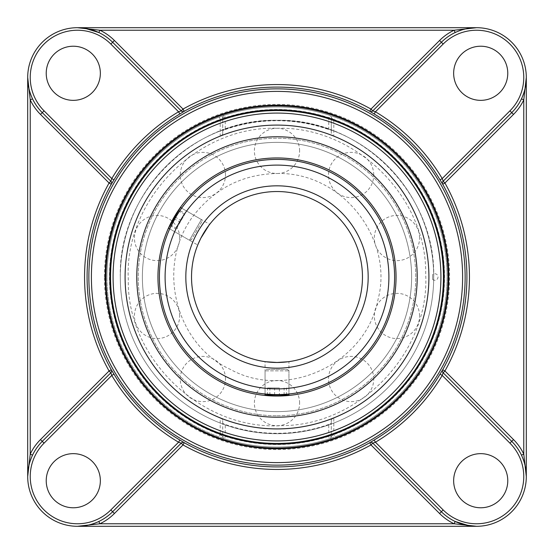<?xml version="1.0" encoding="UTF-8"?>
<svg xmlns="http://www.w3.org/2000/svg" width="554" height="554" viewBox="0 0 554 554"><rect width="100%" height="100%" fill="white"/><g stroke="black" fill="none" stroke-linecap="round" stroke-linejoin="round"><path stroke-width="0.42" stroke-dasharray="2.77 2.08" d="M277 105.911A171.089 171.089 0 0 0 128.833 362.545A171.089 171.089 0 0 0 425.167 362.545A171.089 171.089 0 0 0 277 105.911M110.821 181.179L42.27 112.635A49.756 49.756 0 0 1 32.52 98.82M455.18 521.48A49.756 49.756 0 0 1 441.365 511.73M181.22 443.138L112.635 511.73A49.756 49.756 0 0 1 98.82 521.48M32.52 455.18A49.756 49.756 0 0 1 42.27 441.365M27.7 476.544A49.756 49.756 0 0 0 77.456 526.3L476.544 526.3A49.756 49.756 0 0 0 526.3 476.544L526.3 77.456A49.756 49.756 0 0 0 476.544 27.7L77.456 27.7A49.756 49.756 0 0 0 27.7 77.456L27.7 476.544M511.73 441.365A49.756 49.756 0 0 1 521.48 455.18M98.82 32.52A49.756 49.756 0 0 1 112.635 42.27L181.179 110.821M441.365 42.27A49.756 49.756 0 0 1 455.18 32.52M521.48 98.82A49.756 49.756 0 0 1 511.73 112.635L443.138 181.22M220.194 136.111L222.722 134.456L222.722 117.656A2.535 2.535 0 0 1 224.474 115.253L225.256 117.656L225.256 129.525L222.722 130.661L222.722 117.656A2.535 2.535 0 0 1 224.474 115.253L219.329 117.012A170.064 170.064 0 0 0 219.329 436.988A170.064 170.064 0 0 1 106.936 277A170.064 170.064 0 0 0 362.032 424.281A170.064 170.064 0 0 0 362.032 129.719A170.064 170.064 0 0 0 106.936 277A170.064 170.064 0 0 1 219.329 117.012L220.194 119.394A167.53 167.53 0 0 0 220.194 434.606L219.329 436.988L224.474 438.747A2.535 2.535 0 0 1 222.722 436.344L222.722 423.339L225.256 424.475L225.256 436.344L224.474 438.747A2.535 2.535 0 0 1 222.722 436.344L225.256 436.344A167.53 167.53 0 0 0 328.744 436.344L331.278 436.344L333.806 434.606A167.53 167.53 0 0 0 333.806 119.394L334.671 117.012L329.526 115.253A2.535 2.535 0 0 1 331.278 117.656L331.278 130.661L328.744 129.525L328.744 117.656L329.526 115.253A2.535 2.535 0 0 1 331.278 117.656L328.744 117.656A167.53 167.53 0 0 0 225.256 117.656L222.722 117.656L220.194 119.394L220.194 136.111A151.907 151.907 0 0 0 220.194 417.889L222.722 419.544L222.722 436.344L220.194 434.606L220.194 417.889M333.806 417.889L331.278 419.544L331.278 436.344A2.535 2.535 0 0 1 329.526 438.747L328.744 436.344L328.744 424.475L331.278 423.339L331.278 436.344A2.535 2.535 0 0 1 329.526 438.747L334.671 436.988L333.806 434.606L333.806 417.889A151.907 151.907 0 0 0 333.806 136.111L331.278 134.456L331.278 117.656L333.806 119.394L333.806 136.111M73.287 507.783A27.07 27.07 0 0 0 100.35 480.713A27.07 27.07 0 0 0 73.287 453.65A27.07 27.07 0 0 0 46.217 480.713A27.07 27.07 0 0 0 73.287 507.783M507.783 480.713A27.07 27.07 0 0 0 480.713 453.65A27.07 27.07 0 0 0 453.65 480.713A27.07 27.07 0 0 0 480.713 507.783A27.07 27.07 0 0 0 507.783 480.713M480.713 46.217A27.07 27.07 0 0 0 453.65 73.287A27.07 27.07 0 0 0 480.713 100.35A27.07 27.07 0 0 0 507.783 73.287A27.07 27.07 0 0 0 480.713 46.217M46.217 73.287A27.07 27.07 0 0 0 73.287 100.35A27.07 27.07 0 0 0 100.35 73.287A27.07 27.07 0 0 0 73.287 46.217A27.07 27.07 0 0 0 46.217 73.287M334.671 117.012A170.064 170.064 0 0 1 334.671 436.988A170.064 170.064 0 0 0 334.671 117.012M329.526 438.747A170.064 170.064 0 0 1 224.474 438.747A170.064 170.064 0 0 0 329.526 438.747M224.474 115.253A170.064 170.064 0 0 1 329.526 115.253A170.064 170.064 0 0 0 224.474 115.253M222.722 423.339L222.722 419.544M222.722 134.456L222.722 130.661M225.256 129.525A156.29 156.29 0 0 1 328.744 129.525M328.744 424.475A156.29 156.29 0 0 1 225.256 424.475M331.278 419.544L331.278 423.339M331.278 130.661L331.278 134.456M110.551 277A166.449 166.449 0 0 0 360.225 421.144A166.449 166.449 0 0 0 360.225 132.856A166.449 166.449 0 0 0 110.551 277A166.449 166.449 0 0 0 360.225 421.144A166.449 166.449 0 0 0 360.225 132.856A166.449 166.449 0 0 0 110.551 277M277 159.4A117.6 117.6 0 0 0 159.4 277A117.6 117.6 0 0 0 277 394.6A117.6 117.6 0 0 0 394.6 277A117.6 117.6 0 0 0 277 159.4A117.6 117.6 0 0 1 394.6 277A117.6 117.6 0 0 1 277 394.6A117.6 117.6 0 0 1 159.4 277A117.6 117.6 0 0 1 277 159.4M272.429 394.51L277 394.6A117.6 117.6 0 0 1 175.154 218.2A117.6 117.6 0 0 1 378.846 218.2A117.6 117.6 0 0 1 277 394.6L265.061 393.991A117.6 117.6 0 0 0 277 394.6L288.939 393.991L277 394.6A117.6 117.6 0 0 0 288.939 393.991L288.939 361.637L288.032 361.762L288.939 361.637M277 362.475A85.475 85.475 0 0 0 351.021 234.266A85.475 85.475 0 0 0 202.979 234.266A85.475 85.475 0 0 0 277 362.475M265.061 361.637L265.968 361.762L265.061 361.637L265.061 393.991L265.061 370.855L288.939 370.855L265.061 370.855L266.481 369.428L287.519 369.428L266.481 369.428M209.675 224.342L209.114 225.069L209.675 224.342L181.657 208.166A117.6 117.6 0 0 0 169.711 228.844L175.154 218.2L181.657 208.166L201.414 219.571L189.468 240.249L201.414 219.571L201.933 221.517L191.414 239.73L201.933 221.517M198.083 244.176L197.73 245.02L198.083 244.176M181.567 208.283L175.154 218.2M277 411.615A134.615 134.615 0 0 0 411.615 277A134.615 134.615 0 0 0 277 142.385A134.615 134.615 0 0 0 142.385 277A134.615 134.615 0 0 0 277 411.615A134.615 134.615 0 0 0 393.582 209.689A134.615 134.615 0 0 0 160.418 209.689A134.615 134.615 0 0 0 277 411.615A134.615 134.615 0 0 0 393.582 209.689A134.615 134.615 0 0 0 160.418 209.689A134.615 134.615 0 0 0 277 411.615A134.615 134.615 0 0 1 142.385 277A134.615 134.615 0 0 1 277 142.385A134.615 134.615 0 0 1 411.615 277A134.615 134.615 0 0 1 277 411.615M432.646 279.465L432.619 274.549L432.646 279.465M277 428.907A151.907 151.907 0 0 0 408.554 201.047A151.907 151.907 0 0 0 145.446 201.047A151.907 151.907 0 0 0 277 428.907M120.294 277C118.141 193.263 193.263 118.141 277 120.294C360.737 118.141 435.859 193.263 433.706 277A156.706 156.706 0 0 0 277 120.294A156.706 156.706 0 0 0 120.294 277A156.706 156.706 0 0 0 277 433.706A156.706 156.706 0 0 0 433.706 277M277 394.6A117.6 117.6 0 0 0 378.846 218.2A117.6 117.6 0 0 0 175.154 218.2A117.6 117.6 0 0 0 277 394.6A117.6 117.6 0 0 0 378.846 218.2A117.6 117.6 0 0 0 175.154 218.2A117.6 117.6 0 0 0 277 394.6A117.6 117.6 0 0 0 378.846 218.2A117.6 117.6 0 0 0 175.154 218.2A117.6 117.6 0 0 0 277 394.6M277 415.77A138.77 138.77 0 0 0 397.176 207.618A138.77 138.77 0 0 0 156.824 207.618A138.77 138.77 0 0 0 277 415.77A138.77 138.77 0 0 0 397.176 207.618A138.77 138.77 0 0 0 156.824 207.618A138.77 138.77 0 0 0 277 415.77M277 417.21A140.21 140.21 0 0 0 398.43 206.891A140.21 140.21 0 0 0 155.57 206.891A140.21 140.21 0 0 0 277 417.21A140.21 140.21 0 0 0 398.43 206.891A140.21 140.21 0 0 0 155.57 206.891A140.21 140.21 0 0 0 277 417.21A140.21 140.21 0 0 0 398.43 206.891A140.21 140.21 0 0 0 155.57 206.891A140.21 140.21 0 0 0 277 417.21M277 396.048A119.048 119.048 0 0 0 380.099 217.48A119.048 119.048 0 0 0 173.901 217.48A119.048 119.048 0 0 0 277 396.048A119.048 119.048 0 0 0 380.099 217.48A119.048 119.048 0 0 0 173.901 217.48A119.048 119.048 0 0 0 277 396.048A119.048 119.048 0 0 0 380.099 217.48A119.048 119.048 0 0 0 173.901 217.48A119.048 119.048 0 0 0 277 396.048M288.939 395.071L265.061 395.071M279.389 387.952L267.513 387.952L279.389 387.952L279.389 395.071L267.513 395.071L279.389 395.071M286.487 395.071L286.487 387.952M284.098 395.071L284.098 387.952M274.611 395.071L274.611 387.952M267.513 395.071L267.513 387.952M269.902 395.071L269.902 387.952M168.499 228.144L180.438 207.459M185.14 213.567L176.13 229.162L185.14 213.567L178.97 210.001L169.96 225.603L178.97 210.001M178.464 210.873L184.634 214.44M173.963 218.678L180.133 222.237M169.96 225.603L176.13 229.162M170.466 224.73L176.636 228.29M174.974 216.933L181.137 220.492M104.401 277A172.599 172.599 0 0 1 363.299 127.524A172.599 172.599 0 0 1 363.299 426.476A172.599 172.599 0 0 1 104.401 277M277 368.175A91.175 91.175 0 0 1 198.041 231.413A91.175 91.175 0 0 1 355.959 231.413A91.175 91.175 0 0 1 277 368.175M277 388.901A111.901 111.901 0 0 0 373.908 221.053A111.901 111.901 0 0 0 180.092 221.053A111.901 111.901 0 0 0 277 388.901M476.544 526.3L469.217 525.76M77.456 27.7L84.783 28.24M328.882 129.137A156.706 156.706 0 0 0 123.002 306.002A156.706 156.706 0 0 0 379.116 395.861A156.706 156.706 0 0 0 328.882 129.137M277 173.506C342.801 171.809 394.123 239.771 378.001 299.576C366.069 363.625 286.972 400.847 230.014 369.213C173.658 343.515 154.005 260.65 197.259 211.032C218.262 186.67 244.84 174.157 277 173.506M191.414 239.73L189.468 240.249L169.711 228.844L197.73 245.02M432.619 279.451A3.255 3.255 0 0 0 438.02 277A3.255 3.255 0 0 0 432.619 274.549M277 128.279C355.086 125.883 427.196 196.961 425.701 274.666C429.641 352.282 359.788 425.59 281.674 425.652C202.002 430.714 126.624 358.687 128.299 279.334C124.138 200.077 197.21 125.716 277 128.279M179.676 315.967A22.617 22.617 0 0 0 157.066 293.357A22.617 22.617 0 0 0 134.449 315.967A22.617 22.617 0 0 0 157.066 338.584A22.617 22.617 0 0 0 179.676 315.967M225.492 174.974A22.617 22.617 0 0 0 202.875 152.364A22.617 22.617 0 0 0 180.258 174.974A22.617 22.617 0 0 0 202.875 197.591A22.617 22.617 0 0 0 225.492 174.974M373.742 174.974A22.617 22.617 0 0 0 351.125 152.364A22.617 22.617 0 0 0 328.508 174.974A22.617 22.617 0 0 0 351.125 197.591A22.617 22.617 0 0 0 373.742 174.974M419.551 315.967A22.617 22.617 0 0 0 396.934 293.357A22.617 22.617 0 0 0 374.324 315.967A22.617 22.617 0 0 0 396.934 338.584A22.617 22.617 0 0 0 419.551 315.967M299.617 403.111A22.617 22.617 0 0 0 277 380.494A22.617 22.617 0 0 0 254.383 403.111A22.617 22.617 0 0 0 277 425.721A22.617 22.617 0 0 0 299.617 403.111M373.742 379.026A22.617 22.617 0 0 0 351.125 356.409A22.617 22.617 0 0 0 328.508 379.026A22.617 22.617 0 0 0 351.125 401.636A22.617 22.617 0 0 0 373.742 379.026M419.551 238.033A22.617 22.617 0 0 0 396.934 215.416A22.617 22.617 0 0 0 374.324 238.033A22.617 22.617 0 0 0 396.934 260.643A22.617 22.617 0 0 0 419.551 238.033M299.617 150.889A22.617 22.617 0 0 0 277 128.279A22.617 22.617 0 0 0 254.383 150.889A22.617 22.617 0 0 0 277 173.506A22.617 22.617 0 0 0 299.617 150.889M179.676 238.033A22.617 22.617 0 0 0 157.066 215.416A22.617 22.617 0 0 0 134.449 238.033A22.617 22.617 0 0 0 157.066 260.643A22.617 22.617 0 0 0 179.676 238.033M225.492 379.026A22.617 22.617 0 0 0 202.875 356.409A22.617 22.617 0 0 0 180.258 379.026A22.617 22.617 0 0 0 202.875 401.636A22.617 22.617 0 0 0 225.492 379.026M287.519 369.428L288.939 370.855L288.939 393.991"/><path stroke-width="0.83" d="M277 105.911A171.089 171.089 0 0 1 425.167 362.545A171.089 171.089 0 0 1 128.833 362.545A171.089 171.089 0 0 1 277 105.911M277 105.198A171.802 171.802 0 0 0 128.216 362.905A171.802 171.802 0 0 0 425.784 362.905A171.802 171.802 0 0 0 277 105.198M109.837 277A167.163 167.163 0 0 0 360.578 421.767A167.163 167.163 0 0 0 360.578 132.233A167.163 167.163 0 0 0 109.837 277M110.551 277A166.449 166.449 0 0 1 360.225 132.856A166.449 166.449 0 0 1 360.225 421.144A166.449 166.449 0 0 1 110.551 277M184.26 111.292L179.856 113.958L178.561 111.783L181.234 110.869A2.535 2.535 135 0 0 184.247 111.278L184.26 111.292A2.535 2.535 135 0 1 181.234 110.869L112.635 42.27A49.756 49.756 0 0 0 42.27 42.27A49.756 49.756 0 0 0 42.27 112.635L40.484 114.422A52.284 52.284 0 0 1 30.235 99.907L32.52 98.82C29.286 91.86 27.679 84.741 27.7 77.456L27.7 476.544L30.235 454.093L30.235 99.907L27.7 77.456M372.821 443.179L375.439 442.217A192.321 192.321 0 0 0 442.217 375.439L443.131 372.766L511.73 441.365A49.756 49.756 0 0 1 511.73 511.73A49.756 49.756 0 0 1 441.365 511.73L372.78 443.138L441.365 511.73L439.578 513.516A52.284 52.284 0 0 0 454.093 523.765L455.18 521.48L469.217 525.76L476.544 526.3L454.093 523.765L99.907 523.765L77.456 526.3L476.544 526.3M372.78 443.138A2.535 2.535 -45 0 0 369.753 442.722L370.986 444.931L372.78 443.138A2.535 2.535 -45 0 0 369.74 442.708L374.144 440.042L375.439 442.217L443.158 509.936L441.365 511.73M110.821 372.821L110.869 372.766A2.535 2.535 45 0 0 111.278 369.753L109.069 370.986L40.484 439.578L42.27 441.365L110.862 372.78L42.27 441.365A49.756 49.756 0 0 0 42.27 511.73A49.756 49.756 0 0 0 112.635 511.73L114.422 513.516A52.284 52.284 0 0 1 99.907 523.765L98.82 521.48C91.86 524.714 84.741 526.321 77.456 526.3M27.7 476.544C27.679 469.259 29.286 462.14 32.52 455.18L30.235 454.093A52.284 52.284 0 0 1 40.484 439.578M511.73 441.365L443.131 372.766A2.535 2.535 -45 0 1 442.708 369.74L440.042 374.144L442.217 375.439L509.936 443.158L513.516 439.578A52.284 52.284 0 0 1 523.765 454.093L521.48 455.18C524.714 462.14 526.321 469.259 526.3 476.544L526.3 77.456L523.765 99.907L523.765 454.093L526.3 476.544M110.842 44.064L178.561 111.783A192.321 192.321 0 0 0 111.783 178.561L44.064 110.842A47.222 47.222 0 0 1 44.064 44.064A47.222 47.222 0 0 1 110.842 44.064L114.422 40.484A52.284 52.284 0 0 0 99.907 30.235L98.82 32.52L84.783 28.24L77.456 27.7L99.907 30.235L454.093 30.235L476.544 27.7L77.456 27.7M443.179 181.179L442.217 178.561A192.321 192.321 0 0 0 375.439 111.783L372.766 110.869L441.365 42.27L439.578 40.484A52.284 52.284 0 0 1 454.093 30.235L455.18 32.52C462.14 29.286 469.259 27.679 476.544 27.7M526.3 77.456C526.321 84.741 524.714 91.86 521.48 98.82L523.765 99.907A52.284 52.284 0 0 1 513.516 114.422L444.931 183.014L442.722 184.247A189.911 189.911 0 0 1 442.722 369.753A2.535 2.535 -45 0 0 443.138 372.78L443.179 372.821M513.516 439.578L444.931 370.986A192.446 192.446 0 0 0 444.931 183.014L443.138 181.22A2.535 2.535 -135 0 0 442.722 184.247L442.708 184.26A2.535 2.535 -135 0 1 443.131 181.234L511.73 112.635A49.756 49.756 0 0 0 511.73 42.27A49.756 49.756 0 0 0 441.365 42.27L372.821 110.821M327.296 133.659A151.907 151.907 0 0 0 125.093 277A151.907 151.907 0 0 0 425.084 310.884A151.907 151.907 0 0 0 327.296 133.659M113.958 179.856L111.292 184.26A2.535 2.535 135 0 0 110.869 181.234L111.783 178.561L113.958 179.856A189.787 189.787 0 0 1 179.856 113.958M112.635 511.73L181.234 443.131A2.535 2.535 45 0 1 184.26 442.708L179.856 440.042L178.561 442.217L110.842 509.936L112.635 511.73A49.756 49.756 0 0 1 42.27 511.73A49.756 49.756 0 0 1 42.27 441.365L44.064 443.158L111.783 375.439L110.869 372.766A2.535 2.535 45 0 0 111.292 369.74L113.958 374.144L111.783 375.439A192.321 192.321 0 0 0 178.561 442.217L181.179 443.179M442.708 184.26L440.042 179.856L442.217 178.561L509.936 110.842L513.516 114.422M511.73 112.635A49.756 49.756 0 0 0 511.73 42.27A49.756 49.756 0 0 0 441.365 42.27L443.158 44.064L375.439 111.783L374.144 113.958L369.74 111.292A2.535 2.535 -135 0 0 372.766 110.869L370.986 109.069A192.446 192.446 0 0 0 183.014 109.069L114.422 40.484M44.064 110.842L42.27 112.635L110.869 181.234L109.069 183.014L111.278 184.247A2.535 2.535 135 0 0 110.862 181.22M100.35 73.287A27.07 27.07 0 0 1 59.756 96.728A27.07 27.07 0 0 1 59.756 49.846A27.07 27.07 0 0 1 100.35 73.287M73.287 453.65A27.07 27.07 0 0 1 96.728 494.244A27.07 27.07 0 0 1 49.846 494.244A27.07 27.07 0 0 1 73.287 453.65M480.713 100.35A27.07 27.07 0 0 1 457.272 59.756A27.07 27.07 0 0 1 504.154 59.756A27.07 27.07 0 0 1 480.713 100.35M453.65 480.713A27.07 27.07 0 0 1 494.244 457.272A27.07 27.07 0 0 1 494.244 504.154A27.07 27.07 0 0 1 453.65 480.713M277 362.475A85.475 85.475 0 0 1 202.979 234.266A85.475 85.475 0 0 1 351.021 234.266A85.475 85.475 0 0 1 277 362.475L288.032 361.762L277 362.475L265.968 361.762L277 362.475M202.979 234.266L200.797 238.282L209.114 225.069L202.986 234.252M200.797 238.282L198.083 244.176L200.797 238.282M175.154 218.2L169.711 228.844A117.6 117.6 0 0 0 265.061 393.991L272.429 394.51M277 394.6A117.6 117.6 0 0 0 378.846 218.2A117.6 117.6 0 0 0 175.154 218.2A117.6 117.6 0 0 0 277 394.6M265.061 393.991L265.061 395.071L288.939 395.071L288.939 393.991A117.6 117.6 0 0 0 378.846 218.2A117.6 117.6 0 0 0 181.657 208.166L181.567 208.283M277 428.907A151.907 151.907 0 0 0 408.554 201.047A151.907 151.907 0 0 0 145.446 201.047A151.907 151.907 0 0 0 277 428.907M277 396.048A119.048 119.048 0 0 0 380.099 217.48A119.048 119.048 0 0 0 173.901 217.48A119.048 119.048 0 0 0 277 396.048M277 417.21A140.21 140.21 0 0 0 398.43 206.891A140.21 140.21 0 0 0 155.57 206.891A140.21 140.21 0 0 0 277 417.21M181.657 208.166L180.438 207.459L168.499 228.144L169.711 228.844M91.396 277A185.604 185.604 0 0 1 369.802 116.257A185.604 185.604 0 0 1 369.802 437.743A185.604 185.604 0 0 1 91.396 277M40.484 114.422L109.069 183.014A192.446 192.446 0 0 0 109.069 370.986L110.862 372.78M111.292 369.74L111.278 369.753A189.911 189.911 0 0 1 111.278 184.247L111.292 184.26M114.422 513.516L183.014 444.931A192.446 192.446 0 0 0 370.986 444.931L439.578 513.516M183.014 444.931L184.247 442.722A2.535 2.535 45 0 0 181.22 443.138L183.014 444.931M369.74 442.708L369.753 442.722A189.911 189.911 0 0 1 184.247 442.722L184.26 442.708M442.708 369.74L444.931 370.986L443.138 372.78M181.22 110.862L183.014 109.069L184.247 111.278A189.911 189.911 0 0 1 369.753 111.278A2.535 2.535 -135 0 0 372.78 110.862M439.578 40.484L370.986 109.069L369.74 111.292M113.085 277A163.915 163.915 0 0 1 358.957 135.044A163.915 163.915 0 0 1 358.957 418.956A163.915 163.915 0 0 1 113.085 277M88.862 277A188.138 188.138 0 0 0 371.069 439.931A188.138 188.138 0 0 0 371.069 114.069A188.138 188.138 0 0 0 88.862 277M179.856 440.042A189.787 189.787 0 0 1 113.958 374.144M440.042 374.144A189.787 189.787 0 0 1 374.144 440.042M374.144 113.958A189.787 189.787 0 0 1 440.042 179.856M110.842 509.936A47.222 47.222 0 0 1 44.064 509.936A47.222 47.222 0 0 1 44.064 443.158M443.158 44.064A47.222 47.222 0 0 1 509.936 44.064A47.222 47.222 0 0 1 509.936 110.842M509.936 443.158A47.222 47.222 0 0 1 509.936 509.936A47.222 47.222 0 0 1 443.158 509.936M277 388.901A111.901 111.901 0 0 1 180.092 221.053A111.901 111.901 0 0 1 373.908 221.053A111.901 111.901 0 0 1 277 388.901M277 368.175A91.175 91.175 0 0 0 355.959 231.413A91.175 91.175 0 0 0 198.041 231.413A91.175 91.175 0 0 0 277 368.175"/></g></svg>
